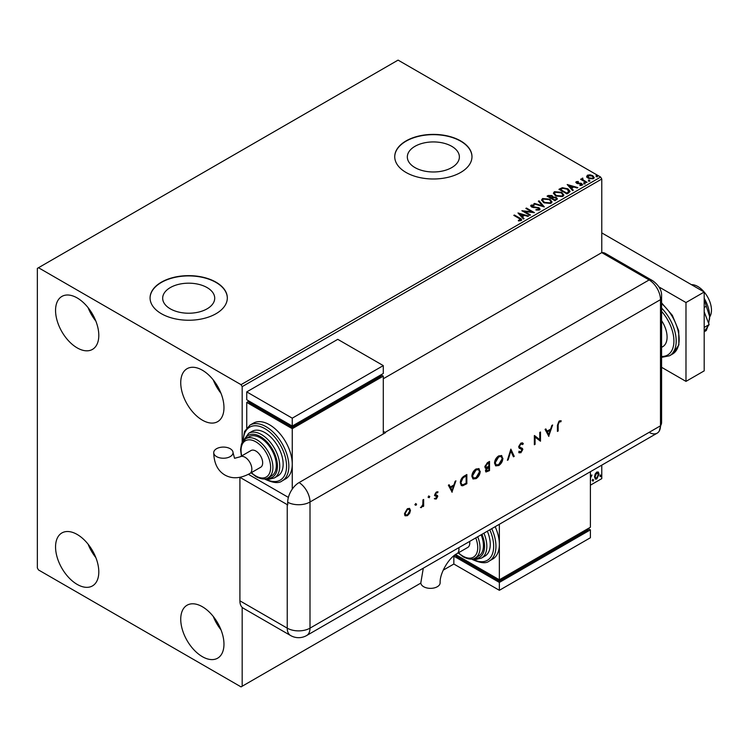 <?xml version="1.0" encoding="UTF-8"?>
<svg xmlns="http://www.w3.org/2000/svg" width="747" height="747" viewBox="0 0 747 747"><rect width="100%" height="100%" fill="white"/><g stroke="black" fill="none" stroke-linecap="round" stroke-linejoin="round"><path stroke-width="1.12" d="M451.758 146.328A26.024 15.024 0 0 0 423.4 143.079A26.024 15.024 0 0 0 407.33 156.954A26.024 15.024 0 0 0 414.958 167.58A26.024 15.024 0 0 0 443.316 170.839A26.024 15.024 0 0 0 459.377 156.954A26.024 15.024 0 0 0 451.758 146.328M207.096 287.586A26.024 15.024 0 0 0 178.738 284.327A26.024 15.024 0 0 0 162.678 298.202A26.024 15.024 0 0 0 170.297 308.828A26.024 15.024 0 0 0 198.655 312.087A26.024 15.024 0 0 0 214.716 298.202A26.024 15.024 0 0 0 207.096 287.586M216.004 282.179A38.62 22.298 0 0 0 173.92 277.342A38.62 22.298 0 0 0 150.072 297.941A38.62 22.298 0 0 0 161.389 313.712A38.62 22.298 0 0 0 203.473 318.549A38.62 22.298 0 0 0 227.321 297.941A38.62 22.298 0 0 0 216.004 282.179M227.321 298.072A38.62 22.298 0 0 0 216.004 282.441A38.62 22.298 0 0 0 174.023 277.576A38.62 22.298 0 0 0 150.072 298.072M460.666 140.922A38.62 22.298 0 0 0 418.572 136.094A38.62 22.298 0 0 0 394.733 156.693A38.62 22.298 0 0 0 406.041 172.464A38.62 22.298 0 0 0 448.135 177.291A38.62 22.298 0 0 0 471.983 156.693A38.62 22.298 0 0 0 460.666 140.922M471.983 156.823A38.62 22.298 0 0 0 460.666 141.183A38.62 22.298 0 0 0 418.684 136.327A38.62 22.298 0 0 0 394.733 156.823M202.353 656.66A30.58 17.657 60 0 1 182.38 629.721A30.58 17.657 60 0 1 187.067 605.219A30.58 17.657 60 0 1 202.353 606.732A30.58 17.657 60 0 1 222.326 633.68A30.58 17.657 60 0 1 217.638 658.182A30.58 17.657 60 0 1 202.353 656.66M221.009 629.842A30.58 17.657 60 0 1 213.287 616.471M77.174 347.878A30.58 17.657 60 0 1 57.202 320.93A30.58 17.657 60 0 1 61.889 296.428A30.58 17.657 60 0 1 77.174 297.941A30.58 17.657 60 0 1 97.157 324.889A30.58 17.657 60 0 1 92.469 349.391A30.58 17.657 60 0 1 77.174 347.878M95.831 321.051A30.58 17.657 60 0 1 88.109 307.689M202.353 420.141A30.58 17.657 60 0 1 182.38 393.202A30.58 17.657 60 0 1 187.067 368.701A30.58 17.657 60 0 1 202.353 370.213A30.58 17.657 60 0 1 222.326 397.161A30.58 17.657 60 0 1 217.638 421.663A30.58 17.657 60 0 1 202.353 420.141M221.009 393.324A30.58 17.657 60 0 1 213.287 379.952M77.174 584.397A30.58 17.657 60 0 1 57.202 557.449A30.58 17.657 60 0 1 61.889 532.947A30.58 17.657 60 0 1 77.174 534.46A30.58 17.657 60 0 1 97.157 561.408A30.58 17.657 60 0 1 92.469 585.909A30.58 17.657 60 0 1 77.174 584.397M95.831 557.57A30.58 17.657 60 0 1 88.109 544.208M383.286 378.757L601.774 252.617L649.115 279.948A16.089 9.291 -60 0 1 652.607 280.676L605.266 253.345A16.089 9.291 -60 0 0 601.774 252.617L601.774 179.028L242.177 386.638L241.038 384.668L600.635 177.058L398.076 60.115L37.35 268.378L37.35 567.972L38.489 569.942L241.038 686.885L242.177 686.232L242.177 607.386M595.116 474.112L596.769 472.039L598.422 472.197L599.019 474.242L596.769 478.995L595.434 479.126L594.519 476.838L595.116 474.112M598.095 471.927L599.019 474.242M590.391 475.839L590.438 476.801L591.969 475.045L590.532 477.912L590.391 482.562M590.391 485.186L601.774 478.622L601.774 465.138M242.177 442.467L242.177 386.638M242.177 686.232L420.85 583.08M443.204 570.166L453.84 564.032L453.84 556.141L456.118 554.834L456.118 556.141L499.36 581.11L499.36 579.793L590.391 527.242L590.391 471.712M592.586 480.648L593.09 479.593L593.604 480.06L593.09 481.124L592.128 480.386M593.09 479.593L593.604 480.06L593.146 479.798L592.632 480.863M600.243 476.231L600.747 475.167L601.26 475.643L600.747 476.698L599.785 475.97M600.747 475.167L601.26 475.643L600.803 475.372L600.299 476.437M586.74 176.722L587.431 175.209L590.046 174.817L592.707 175.666L594.238 177.599L593.454 178.692L588.216 178.262L586.675 176.311M582.781 178.729L583.164 179.952L587.021 182.287L586.414 182.641L580.587 179.28L582.062 179.42L582.165 178.253L582.828 178.103L582.651 179.364M581.045 179.541L582.062 179.952L582.165 178.253L582.165 178.776L582.828 178.103M575.881 182.539L576.245 181.67L578.253 181.474L578.393 181.969L576.992 182.063L577.188 182.856L581.764 183.501L582.156 185.219L580.111 185.489L579.915 184.976L581.371 184.845L581.185 183.874L577.692 183.631L576.6 183.23L576.245 181.67L575.825 182.268M576.992 182.063L577.188 183.388L577.861 183.603L577.861 183.08M582.613 184.574L582.156 185.219M579.915 185.499L581.371 185.368L581.185 183.874M568.756 192.838L566.908 193.903L558.943 189.308L562.332 187.684L567.925 188.832L570.054 191.307L568.756 192.838M555.058 200.747L547.093 196.144L548.223 195.49L552.024 195.574L552.976 196.984L556.272 197.432L557.383 198.842L555.058 200.747M553.004 196.778L552.976 197.507L556.272 197.955L556.272 197.432M544.339 206.938L533.816 203.81L534.488 203.427L542.462 205.798L538.354 201.186L539.026 200.803L544.339 206.938M530.445 214.949L529.838 215.304L521.864 210.71L531.789 211.84L525.851 208.413L526.467 208.058L534.432 212.652L524.525 211.532L530.445 214.949M518.399 220.897L520.304 220.626L519.1 218.423L513.796 215.369L514.412 215.015L519.791 218.115C521.481 218.815 521.929 219.627 521.126 220.57L518.698 220.907L518.399 220.374L520.482 219.945M521.667 219.833L521.126 220.57M241.038 384.668L38.489 267.725M517.988 212.951L528.605 216.014L527.942 216.397L524.571 215.397L522.33 216.686L524.067 218.638L523.404 219.02L517.988 212.951M539.483 209.972L535.954 210L539.035 208.927L538.624 210.047L538.391 208.105L531.593 207.003L531.154 205.108L534.04 205.005L534.049 205.556L531.967 205.584L532.172 206.63L539.017 207.75L540.062 209.141L539.483 209.972M530.65 205.855L531.154 205.108L531.154 205.64L534.04 205.528L534.04 205.005M531.967 205.584L532.172 207.162L533.573 207.535L533.573 207.012M543.76 202.708L541.575 200.009L542.565 198.525L549.848 199.15L551.996 201.858L550.987 203.333L543.76 202.708M555.6 195.873L553.415 193.165L554.405 191.69L561.697 192.306L563.845 195.023L562.827 196.489L555.6 195.873M567.206 184.528L577.833 187.6L577.16 187.983L573.789 186.983L571.558 188.272L573.294 190.214L572.622 190.606L567.206 184.528M583.911 183.435L583.752 182.763L584.929 182.847L585.078 183.529L583.911 183.435L583.752 182.763L583.752 183.286L584.929 183.379L584.929 182.847L585.078 183.529M588.608 180.727L588.449 180.046L589.626 180.139L589.785 180.811L588.608 180.727L588.449 180.046L588.449 180.578L589.626 180.662L589.626 180.139L589.785 180.811M596.265 176.301L596.115 175.629L597.283 175.713L597.441 176.395L596.265 176.301L596.115 175.629L596.115 176.152L597.283 176.236L597.283 175.713L597.441 176.395M600.635 177.058L601.774 179.028M514.253 215.631L514.412 215.015M514.412 215.538L521.611 220.094M519.781 220.795L519.781 220.272M518.521 213.539L528.008 216.359M523.759 218.815L522.33 216.686M519.959 214.025L521.779 216.593L523.488 215.08L519.959 214.025L521.779 216.07L523.488 215.08M521.779 216.593L521.779 216.07M522.825 211.261L531.789 212.363L531.789 211.84M526.308 208.674L526.467 208.058M526.467 208.581L533.489 212.634M529.987 215.22L524.525 211.532M538.391 208.628L538.624 210.047L536.047 210L536.047 209.477M530.706 206.116L531.154 205.64M531.967 206.116L532.172 207.162L531.967 206.116M533.573 207.535L535.123 207.563L535.123 207.031M535.123 207.563L539.017 208.282L539.017 207.75M539.017 208.282L540.025 209.384M534.413 203.987L534.488 203.427M534.488 203.95L542.462 206.321L542.462 205.798M538.671 201.531L539.026 200.803M539.026 201.326L543.909 206.807M541.594 200.28L542.565 198.525M542.565 199.047L549.848 199.673L549.848 199.15M549.848 199.673L551.977 202.12M542.639 200.467L544.367 202.876L550.147 203.399L550.95 201.895M549.232 199.505L543.405 198.982L542.621 200.177L544.367 202.353L550.147 202.876L550.978 201.625L549.232 199.505M550.147 203.399L550.147 202.876M544.367 202.876L544.367 202.353M547.551 196.405L552.024 196.097L552.024 195.574M552.024 196.097L552.976 197.507M556.272 197.955L557.346 199.104M555.553 200.037L556.347 198.674L555.656 197.787L553.275 197.525L551.893 198.207L554.853 200.448L556.282 198.926M551.389 198.086L552.117 196.788L551.426 195.938L548.522 196.265L551.071 198.263L552.042 197.031M551.071 198.263L551.389 197.553M548.522 196.265L551.071 197.74M554.853 200.448L555.553 199.514M551.893 198.207L554.853 199.916M553.443 193.436L554.405 191.69M554.405 192.212L561.697 192.838L561.697 192.306M561.697 192.838L563.826 195.284M554.489 193.622L556.216 196.041L561.996 196.554L562.799 195.051M561.081 192.661L555.254 192.138L554.461 193.342L556.216 195.518L561.996 196.031L562.827 194.79L561.081 192.661M561.996 196.554L561.996 196.031M556.216 196.041L556.216 195.518M559.391 189.57L562.332 187.684M562.332 188.207L567.925 189.355L567.925 188.832M567.925 189.355L570.026 191.568M568.794 192.156L567.309 189.187L562.762 188.3L560.371 189.421L566.702 193.604L568.934 191.353M560.371 189.421L566.702 193.081L568.971 191.615M566.702 193.604L566.702 193.081M567.739 185.125L577.235 187.945M572.977 190.392L571.558 188.272M569.186 185.611L570.997 188.169L572.716 186.657L569.186 185.611L570.997 187.646L572.716 186.657M570.997 188.169L570.997 187.646M576.245 182.203L577.282 181.96M578.253 181.951L578.253 181.474M576.992 182.595L577.188 183.388L576.992 182.595M577.861 183.603L580.662 183.622L580.662 183.099M580.662 183.622L581.764 184.023L581.764 183.501M581.764 184.023L582.557 184.817M581.371 185.368L581.185 184.397L581.371 185.368M583.911 183.967L583.752 183.286M584.929 183.379L585.078 184.051M581.203 179.457L581.203 178.925M582.062 179.952L582.165 178.776M582.781 179.252L583.164 179.952M583.164 180.475L586.563 182.548M588.608 181.25L588.449 180.578M589.626 180.662L589.785 181.344M586.74 177.254L587.431 175.209M587.431 175.741L590.046 175.34L590.046 174.817M590.046 175.34L592.707 176.189L592.707 175.666M592.707 176.189L594.201 177.861M588.15 176.152L588.832 178.43L592.744 178.804L593.239 177.73M587.665 176.675L588.15 175.629L588.832 177.907L592.744 178.281L593.286 177.478L592.1 176.021L588.15 175.629M592.744 178.804L592.744 178.281M588.832 178.43L588.832 177.907M596.265 176.834L596.115 176.152M597.283 176.236L597.441 176.918M591.391 475.157L591.68 475.923M592.632 479.322L593.146 479.798M598.562 473.981L596.311 478.734L596.769 478.995M596.311 478.734L595.219 478.967M597.451 472.711L596.311 472.608L594.677 476.222L595.592 478.071M598.403 474.597L596.769 472.87L595.135 476.483L595.798 478.239L596.769 478.173L598.403 474.597M597.236 472.543L596.311 472.608M600.299 474.905L600.803 475.372M691.414 284.663A19.31 11.149 60 0 1 697.819 286.512A19.31 11.149 60 0 1 709.641 316.989M661.599 320.659A20.925 12.083 60 0 1 662.757 346.683L661.599 347.346M661.599 367.309L685.979 381.381L685.979 302.544L658.975 286.951M685.979 381.381L704.188 370.876L704.188 292.03L601.774 232.905M685.979 302.544L704.188 292.03M704.188 311.854L709.127 324.581L704.188 327.429M709.127 324.581L704.188 331.603M704.188 299.127L706.298 306.27L704.188 307.493M706.298 306.27L709.65 316.476L708.67 323.414M707.764 326.514L706.298 330.548L704.188 331.761M704.188 298.305A25.753 14.865 60 0 1 709.65 316.476A25.753 14.865 60 0 1 709.445 319.501A25.753 14.865 60 0 1 709.426 319.632M601.774 252.617L649.115 279.948A16.089 9.291 60 0 1 660.488 299.65L660.488 425.799A16.089 9.291 60 0 1 659.246 431.047A16.089 9.291 60 0 1 649.115 432.364M415.481 503.534L416.602 504.178L415.939 505.327L415.276 504.944L415.939 503.795L416.602 504.178L415.939 503.795M416.144 503.917L415.481 505.065L415.939 505.327L415.276 504.944M428.657 495.924L429.777 496.578L429.114 497.726L428.451 497.343L429.114 496.195L429.777 496.578L429.114 496.195M429.32 496.316L428.657 497.465L429.114 497.726L428.451 497.343M452.14 492.208L448.368 485.195L449.143 484.747L450.32 487.016L453.933 484.934L455.138 481.283L455.922 480.835L451.954 492.105M480.228 471.357C480.013 474.438 478.631 476.857 476.091 478.622L473.056 478.967L471.852 476.241C472.076 473.15 473.477 470.731 476.026 468.985L479.023 468.677L479.77 471.096C479.555 474.168 478.183 476.595 475.634 478.36L476.091 478.622M502.899 458.266C502.684 461.347 501.302 463.766 498.763 465.53L495.728 465.876L494.523 463.149C494.747 460.059 496.139 457.65 498.697 455.903L501.695 455.586L502.442 458.004C502.227 461.086 500.854 463.504 498.305 465.269L498.763 465.53M522.648 444.549L520.902 444.026L519.342 446.482L519.623 447.22L522.368 448.359L522.816 449.498L520.846 452.775L518.726 452.449L519.37 451.505L520.93 451.795L522.097 449.955L521.574 449.068L519.436 448.368L518.623 446.883L520.902 443.083L522.592 442.924L523.32 443.69L522.648 444.549L521.836 443.867M519.286 452.897L518.726 452.449M519.37 451.505L519.856 451.87L519.333 451.571M521.639 449.685L520.5 448.77M548.858 436.379L545.077 429.357L545.852 428.909L547.028 431.178L550.642 429.095L551.856 425.445L552.631 424.996L548.662 436.267M239.908 600.821L287.24 628.152A16.089 9.291 120 0 0 290.574 635.52L243.242 608.189A16.089 9.291 -60 0 1 239.908 600.821L239.908 477.324L287.24 504.636A16.089 9.291 180 0 0 287.707 504.888L287.707 502.264A16.079 9.281 -60 0 1 299.08 482.571L385.564 432.634A16.089 9.291 -120 0 0 385.107 432.364L649.115 279.948A16.089 9.291 60 0 1 660.488 299.65L660.488 425.799A16.089 9.291 60 0 1 657.155 433.167L306.672 635.52A16.089 9.291 60 0 0 310.005 628.152L660.488 425.799A16.089 9.291 -0 0 0 661.599 422.4L659.246 431.047M558.149 424.894L558.149 431.01L557.43 431.421L557.43 425.211L559.288 420.916L561.212 420.869L560.792 421.822L559.251 421.887L558.149 424.894L557.692 424.632L558.149 431.01M539.764 432.429L540.483 432.009L540.483 441.206L535.067 437.098L535.067 444.334L534.357 444.745L534.357 435.548L539.764 439.647L539.764 432.429M510.864 449.115L514.235 456.361L513.469 456.809L510.817 451.095L508.156 459.872L507.39 460.311L510.864 449.115M489.518 461.431L489.518 470.629L485.989 471.992L485.438 470.713L486.353 468.22L485.41 468.126L484.822 466.754L487.371 462.682L489.518 461.431M464.382 475.951L466.847 474.522L466.847 483.72L462.71 485.774L461.422 485.587L460.311 482.777C460.46 479.733 461.823 477.454 464.382 475.951M437.574 492.843L436.425 492.796L435.398 494.477L437.481 495.522L437.742 496.4L436.276 499.015L434.782 498.921L435.268 498.062L436.276 498.193L437.032 496.848L434.95 495.803L434.679 494.916L436.388 491.993L438.05 491.946L437.35 492.712M435.268 498.062L436.276 498.193M436.827 496.353L434.95 495.803M437.574 491.713L437.126 492.572L435.968 492.534L434.941 494.206L437.481 495.522L437.742 496.4M423.652 499.463L423.652 506.186L422.933 506.597L422.933 505.607L420.897 507.661L422.811 504.514L422.933 499.874L423.652 499.463M409.683 513.254L407.46 515.654L405.248 515.822L404.454 513.889L407.46 508.688L409.571 508.436L410.476 510.416L409.683 513.254L409.225 512.993L407.003 515.383L407.46 515.654M385.107 432.364L383.286 431.318M288.389 497.409L248.387 474.317L288.389 497.409M560.726 420.682L560.792 421.822M560.334 421.56L559.774 421.719M559.316 421.448L558.793 421.625L559.251 421.887M558.793 421.625L557.692 424.632M545.609 429.049L547.028 431.178M551.958 425.388L548.475 435.893M550.25 430.263L546.953 431.645L548.812 434.605L550.25 430.263L547.411 431.906L548.812 434.605M540.025 432.28L540.483 441.206M535.067 444.334L535.067 437.098M534.441 435.501L539.764 439.647M522.358 442.812L523.32 443.69M522.872 443.429L522.302 444.148M522.19 444.288L520.902 444.026M520.444 443.765L518.885 446.22L519.342 446.482M518.885 446.22L520.603 447.593M521.91 448.097L522.816 449.498M522.358 449.236L520.398 452.514L520.846 452.775M520.398 452.514L519.053 452.738M518.922 451.244L520.472 451.524M520.043 448.508L519.23 448.237M510.687 449.433L514.235 456.361M513.777 456.1L513.273 456.389M508.156 459.872L507.699 459.61L510.36 450.824L510.817 451.095M498.305 465.269L495.513 465.726M501.461 455.465L502.442 458.004M500.994 456.454L498.268 456.566L494.785 462.477L495.961 464.718M495.242 462.738L496.185 464.877L498.725 464.606L502.18 458.686L501.237 456.566L498.725 456.828L495.242 462.738L494.785 462.477M489.061 461.693L489.518 470.629M489.061 470.367L485.783 471.815M485.195 467.967L486.353 468.22M485.083 466.081L486.839 467.239L488.809 466.212L488.809 462.795L487.333 463.112L485.083 466.081L486.39 466.968M486.839 467.239L485.737 467.043M485.699 470.022L487.838 470.666L488.809 470.106L488.809 467.155L487.866 467.164L485.699 470.022L486.26 470.806M487.866 467.164L488.323 467.435L486.148 470.283L486.446 470.993L485.989 470.731M488.809 467.155L488.323 467.435M487.333 463.112L487.791 463.373L485.541 466.343M488.809 462.795L487.791 463.373M475.634 478.36L472.842 478.818M478.79 468.556L479.77 471.096M478.323 469.536L475.596 469.648L472.113 475.559L473.29 477.809M472.571 475.83L473.514 477.968L476.054 477.697L479.509 471.777L478.566 469.658L476.054 469.919L472.571 475.83L472.113 475.559M466.389 474.784L466.847 483.72M466.389 483.458L462.71 485.774M462.262 485.513L461.207 485.438M460.572 482.104L461.898 484.551L463.131 484.672L466.137 483.188L466.137 475.876L462.486 477.697L460.572 482.104L461.693 484.392M462.486 477.697L462.944 477.959L461.03 482.366M466.137 475.876L462.944 477.959M448.9 484.887L450.32 487.016M455.25 481.217L451.758 491.731M453.541 486.101L450.245 487.474L452.103 490.443L453.541 486.101L450.693 487.744L452.103 490.443M437.284 496.139L435.818 498.753L436.276 499.015M435.818 498.753L434.324 498.66M435.996 496.139L434.493 495.541M435.137 494.738L436.015 494.925L435.137 494.738M428.657 497.465L427.994 497.082M423.194 499.724L423.652 506.186M421.915 506.419L421.056 507.269L421.513 507.54M421.056 507.269L420.44 507.4M415.481 505.065L414.818 504.683M407.003 515.383L404.79 515.561M409.337 508.324L410.476 510.416M410.019 510.145L409.225 512.993M408.852 509.221L407.012 509.258L404.715 513.208L405.63 514.823M405.163 513.469L405.845 514.972L407.46 514.823L409.758 510.817L409.095 509.323L407.46 509.519L405.163 513.469L404.715 513.208M423.297 568.178L420.832 582.781A9.655 5.574 -0 0 0 423.661 586.722A9.655 5.574 -0 0 0 434.184 587.936A9.655 5.574 -0 0 0 440.142 582.781C439.581 573.593 448.723 557.776 456.959 553.667A9.655 5.574 60 0 0 458.957 549.25A9.655 5.574 60 0 0 458.826 547.672M469.648 541.426A9.655 5.574 60 0 1 469.77 543.004A9.655 5.574 60 0 1 467.771 547.42L456.959 553.667M477.716 536.766A22.531 13.007 60 0 1 475.344 557.916L478.762 555.945A22.531 13.007 -120 0 0 481.133 534.796M483.916 533.181A25.753 14.865 60 0 1 481.507 558.074L484.924 556.104A25.753 14.865 -120 0 0 487.333 531.21M491.75 528.661A32.186 18.582 60 0 1 489.276 561.025L492.693 559.055A32.186 18.582 -120 0 0 499.36 544.32A32.186 18.582 -120 0 0 495.158 526.691M499.36 524.273L499.36 579.793L455.595 554.526M499.36 581.11L588.113 529.866L588.113 528.549L590.391 529.866L499.36 582.427L453.84 556.141M499.36 582.427L499.36 590.307L590.391 537.747L590.391 529.866M499.36 590.307L453.84 564.032M216.555 456.604A9.655 5.574 180 0 1 213.726 452.654A9.655 5.574 180 0 1 219.693 447.509A9.655 5.574 180 0 1 230.207 448.714A9.655 5.574 180 0 1 233.036 452.654A9.655 5.574 180 0 1 227.079 457.808A9.655 5.574 180 0 1 216.555 456.604M240.189 456.79L251.011 450.544A9.655 5.574 60 0 1 258.453 453.13A9.655 5.574 60 0 1 262.664 462.851A9.655 5.574 60 0 1 260.666 467.267L249.853 473.514A9.655 5.574 60 0 0 251.851 469.097A9.655 5.574 60 0 0 245.025 457.267A9.655 5.574 60 0 0 240.189 456.79L234.549 458.303L233.036 452.654M260.386 437.882A22.531 13.007 -120 0 0 249.125 436.771L245.707 438.741A22.531 13.007 60 0 1 256.977 439.852A22.531 13.007 60 0 1 271.693 459.704A22.531 13.007 60 0 1 268.238 477.763L271.656 475.792A22.531 13.007 -120 0 0 275.111 457.734A22.531 13.007 -120 0 0 260.386 437.882M264.942 432.625A25.753 14.865 -120 0 0 252.066 431.355L248.648 433.325A25.753 14.865 60 0 1 261.525 434.595A25.753 14.865 60 0 1 278.351 457.285A25.753 14.865 60 0 1 274.401 477.921L277.819 475.951A25.753 14.865 -120 0 0 281.759 455.315A25.753 14.865 -120 0 0 264.942 432.625M269.49 424.744A32.186 18.582 -120 0 0 253.401 423.147L249.984 425.118A32.186 18.582 60 0 1 266.081 426.714A32.186 18.582 60 0 1 287.1 455.072A32.186 18.582 60 0 1 282.17 480.872L285.587 478.902A32.186 18.582 -120 0 0 292.254 464.167A32.186 18.582 -120 0 0 269.49 424.744M292.254 489.145L292.254 428.685L383.286 376.124L383.286 433.951M246.734 427.872L246.734 402.409L249.012 401.092L249.012 402.409L292.254 427.368L381.007 376.124L381.007 374.817L383.286 376.124M246.734 402.409L292.254 428.685M246.734 391.895L292.254 418.171L383.286 365.61L337.765 339.334L246.734 391.895L246.734 399.776L292.254 426.061L292.254 427.368M383.286 365.61L383.286 373.5L292.254 426.061L292.254 418.171M519.791 218.647L519.791 218.115M548.223 196.022L548.223 195.49M560.147 189.131L560.147 188.608M567.356 193.221L567.356 192.698M579.074 183.594L579.074 183.071M585.069 181.689L585.069 181.157M661.599 302.88L672.337 315.327L678.706 330.772L678.874 344.965L672.487 354.069A32.186 18.582 -120 0 0 678.285 331.64A32.186 18.582 -120 0 0 661.599 303.618M661.599 356.468A30.58 17.657 -120 0 0 673.915 341.043A30.58 17.657 -120 0 0 661.599 311.396M661.599 308.091A32.186 18.582 60 0 1 669.527 355.777L661.599 357.355M299.08 482.571A16.089 9.291 60 0 1 310.005 502.003L660.488 299.65A16.089 9.291 -0 0 0 661.599 296.26L661.599 422.4M287.707 502.264A16.089 9.291 -0 0 0 310.005 502.003L310.005 628.152A16.089 9.291 -0 0 1 287.24 628.152L287.24 504.636M472.393 558.971A30.58 17.657 -120 0 0 491.293 556.3A30.58 17.657 -120 0 0 489.789 529.791M474.28 558.439A24.137 13.941 -120 0 0 481.955 534.32M458.49 552.78A20.925 12.083 -120 0 0 462.944 556.141A20.925 12.083 -120 0 0 475.755 554.993A20.925 12.083 -120 0 0 475.746 537.896M265.288 478.818A30.58 17.657 -120 0 0 286.559 465.932A30.58 17.657 -120 0 0 264.942 428.685A30.58 17.657 -120 0 0 243.326 440.767M267.174 478.285A24.137 13.941 -120 0 0 277.1 461.926A24.137 13.941 -120 0 0 260.386 436.565A24.137 13.941 -120 0 0 244.727 439.404M251.384 472.627A20.925 12.083 -120 0 0 255.838 475.988A20.925 12.083 -120 0 0 270.629 467.445A20.925 12.083 -120 0 0 255.838 441.822A20.925 12.083 -120 0 0 241.729 455.903M531.668 205.995L531.668 206.527M550.978 201.625L550.978 202.148M542.621 200.177L542.621 200.71M552.117 196.788L552.117 197.311M556.347 198.674L556.347 199.197M562.827 194.79L562.827 195.312M554.461 193.342L554.461 193.865M576.796 182.352L576.796 182.875M581.633 184.472L581.633 184.995M593.286 177.478L593.286 178.001M672.487 354.069L669.527 355.777M661.599 296.26C661.926 290.471 658.929 285.279 652.607 280.676M290.574 635.52A16.089 16.089 0 0 0 306.672 635.52M489.276 561.025C486.148 563.724 480.517 563.219 472.384 559.512L471.646 559.073M481.507 558.074L476.212 559.419L472.646 558.924M475.344 557.916C472.59 559.839 468.565 559.494 463.28 556.879L458.172 552.967M249.853 473.514C240.478 478.603 232.168 479.107 224.894 475.027C217.722 470.769 214.006 463.317 213.726 452.654M249.984 425.118L244.521 431.514L242.859 441.365M264.541 478.911L265.269 479.35C273.29 483.057 278.92 483.561 282.17 480.872M248.648 433.325L243.485 440.571M245.707 438.741L242.215 442.401L241.412 444.232L240.571 449.619L241.412 456.081M251.067 472.804L256.165 476.726C261.478 479.341 265.502 479.686 268.238 477.763M265.54 478.771L269.135 479.266L274.401 477.921"/></g></svg>
